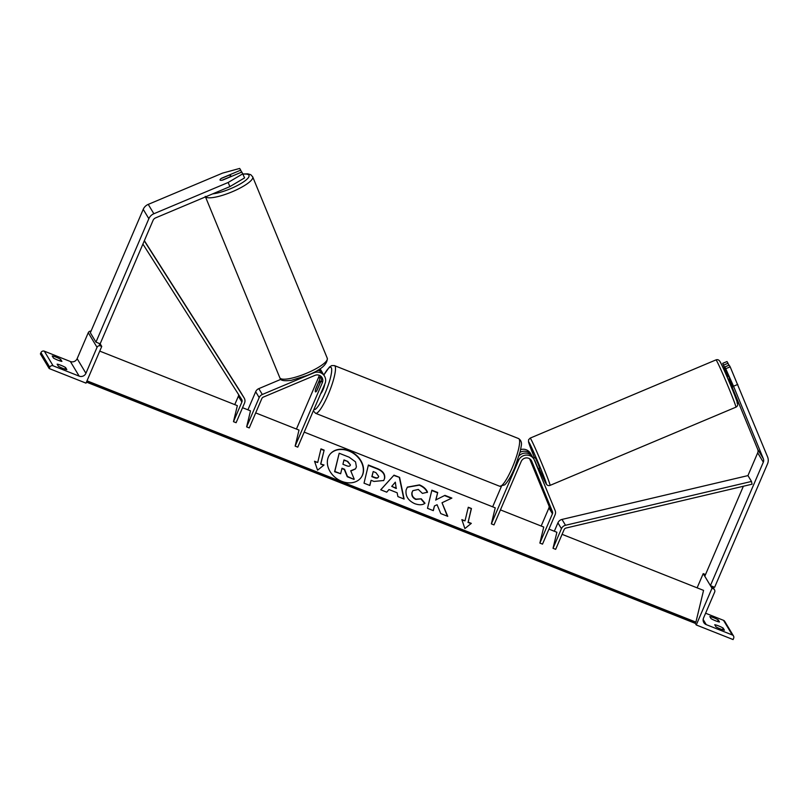 <?xml version="1.0" encoding="UTF-8"?>
<svg xmlns="http://www.w3.org/2000/svg" width="808" height="808" viewBox="0 0 808 808"><rect width="100%" height="100%" fill="white"/><g stroke="black" fill="none" stroke-linecap="round" stroke-linejoin="round"><path stroke-width="1.21" d="M317.615 370.236A8.646 8.403 149 0 1 323.301 374.124L324.493 376.114A8.646 8.403 149 0 1 324.968 383.689L297.768 447.147L295.142 446.107L322.341 382.649A5.767 5.595 149 0 0 314.948 375.377L263.378 397.082A2.879 2.798 149 0 0 261.812 398.627L249.258 427.927L246.632 426.887L250.49 410.848L242.541 407.697M320.443 375.912A5.767 5.595 -31 0 1 320.019 378.78L315.746 388.749A5.767 1.101 -68.4 0 0 315.534 391.9A5.767 1.101 -68.4 0 0 316.877 390.618L321.15 380.659A5.767 5.595 149 0 0 321.311 376.659M296.425 429.048L318.827 376.791A5.767 5.595 149 0 0 319.241 375.286M295.142 446.107L299 430.068L255.692 412.908M324.493 376.114A8.646 8.403 149 0 0 313.888 372.791L262.317 394.486A5.767 5.595 149 0 0 259.186 397.587L246.632 426.887M319.15 369.317A8.646 8.403 -31 0 1 322.675 373.225M322.17 372.246L320.978 370.256A8.646 8.403 149 0 0 319.897 368.832M280.942 379.316L258.802 388.638A5.767 5.595 149 0 0 255.671 391.739L247.915 409.828M229.644 177.023L222.059 180.214A5.767 1.353 157.7 0 1 220.049 180.032A5.767 1.353 -22.3 0 0 222.735 180.073L241.855 172.033L244.592 177.891L229.876 186.628L155.57 217.897A4.616 4.484 149 0 0 153.066 220.372L100.162 343.794L95.96 342.127L90.334 332.765L143.228 209.343A9.221 8.959 149 0 1 148.238 204.384L222.553 173.114L239.693 168.438L240.723 170.155L221.614 178.204A5.767 1.353 -22.3 0 0 220.029 179.992A5.767 1.353 -22.3 0 0 220.049 180.032A5.767 1.353 157.7 0 1 220.029 179.992A5.767 1.353 157.7 0 1 221.079 178.568L228.664 175.376A5.767 1.353 157.7 0 1 230.674 175.558A5.767 1.353 157.7 0 1 230.694 175.609A5.767 1.353 157.7 0 1 229.644 177.023L229.694 177.144M229.876 186.628L228.169 182.477L153.863 213.746A9.221 8.959 149 0 0 148.854 218.705L95.96 342.127M241.552 172.154L240.723 170.155M228.169 182.477L242.885 173.75M57.974 360.206A5.767 0.818 23.2 0 0 61.903 361.398L60.63 359.297A5.767 0.818 -156.8 0 0 52.217 355.964L53.48 358.065A5.767 0.818 23.2 0 0 57.974 360.206M49.187 368.549L86.012 383.144L101.747 346.43L100.434 345.915A2.596 2.525 149 0 0 97.051 347.329L85.921 373.296A5.191 5.04 -31 0 1 79.164 376.134L53.126 365.822A2.596 2.525 149 0 0 49.742 367.236L49.187 368.549L40.4 353.924L40.966 352.611A2.596 2.525 149 0 1 44.339 351.187L70.377 361.509A5.191 5.04 -31 0 0 77.144 358.661L88.264 332.704A2.596 2.525 149 0 1 91.041 331.129M62.893 368.397A5.767 0.818 23.2 0 0 66.822 369.599L65.559 367.489A5.767 0.818 -156.8 0 0 57.136 364.156L58.398 366.256A5.767 0.818 23.2 0 0 62.893 368.397M101.747 346.43L100.162 343.794M64.862 369.104L65.559 367.489M59.944 360.913L60.63 359.297M320.715 393.617A5.767 1.101 -68.4 0 0 323.099 389.587A5.767 1.101 -68.4 0 0 324.715 384.285M319.756 383.608A5.767 1.101 -68.4 0 0 319.786 381.184A5.767 1.101 -68.4 0 0 318.776 381.972L315.564 389.466A5.767 1.101 -68.4 0 0 315.534 391.9A5.767 1.101 -68.4 0 0 316.544 391.102L319.857 383.649M732.159 387.173L757.732 449.379A4.616 4.484 -31 0 1 757.692 452.834L747.935 475.609L561.994 519.423A5.767 5.595 149 0 0 557.924 522.827L554.318 531.24M733.533 386.214L763.348 458.742A4.616 4.484 -31 0 1 763.318 462.196L710.414 585.618L714.625 587.295L767.519 463.863A9.221 8.959 -31 0 0 767.6 456.954L730.18 366.842L729.139 365.125L724.897 366.913L733.533 386.214L737.785 384.426M732.856 386.709L724.897 366.913M727.786 376.508L722.736 363.327L728.382 376.265M730.18 366.842L725.927 368.63M743.37 486.244L704.788 576.255L710.414 585.618M723.776 365.044L728.018 363.257L726.988 361.54L722.736 363.327M728.018 363.257L728.836 365.256M732.735 386.052L732.21 386.274L729.17 378.871L729.715 378.639M533.411 458.318L535.229 457.55L537.906 463.418L539.693 468.175L538.007 468.892M530.715 459.661L533.421 467.044M534.835 460.651L537.886 468.054L534.654 460.732M719.494 621.988A5.767 0.818 -156.8 0 1 715.565 620.786A5.767 0.818 -156.8 0 1 711.08 618.655L709.818 616.544A5.767 0.818 23.2 0 1 718.231 619.888L719.494 621.988M696.264 624.968L712 588.254L713.312 588.78A2.596 2.525 -31 0 1 714.666 592.072L703.536 618.039A5.191 5.04 149 0 0 706.253 624.635L732.29 634.957A2.596 2.525 -31 0 1 733.644 638.249L733.088 639.562L696.264 624.968L695.153 623.13M724.412 630.179A5.767 0.818 -156.8 0 1 720.484 628.977A5.767 0.818 -156.8 0 1 715.999 626.846L714.737 624.736A5.767 0.818 23.2 0 1 723.15 628.079L724.412 630.179M705.596 613.232L723.503 620.322A2.596 2.525 -31 0 1 724.715 621.352L733.502 635.977M712 588.254L703.212 573.63L704.525 574.145A2.596 2.525 -31 0 1 705.435 574.771M697.122 587.83L703.212 573.63M722.453 629.695L723.15 628.079M717.534 621.504L718.231 619.888M533.401 467.044L530.139 459.126M529.604 458.742L548.945 505.778A2.879 2.798 -31 0 1 548.925 507.939L541.168 526.028M539.875 543.087L542.511 544.127L555.066 514.837A5.767 5.595 -31 0 0 555.116 510.515L534.421 460.176A8.646 8.403 -31 0 0 518.564 460.409L491.365 523.867L494.001 524.907L521.2 461.449A5.767 5.595 -31 0 1 531.765 461.297L552.46 511.636A2.879 2.798 -31 0 1 552.44 513.797L539.875 543.087L543.744 527.048L500.435 509.888M491.365 523.867L495.233 507.828L304.212 432.129M492.658 506.808L501.354 486.517M532.048 456.197A8.646 8.403 149 0 0 520.039 452.339M520.675 449.581A8.646 8.403 -31 0 1 530.351 453.227L531.553 455.217M519.079 455.823A8.646 8.403 -31 0 1 532.674 457.096L533.866 459.075M238.542 394.516A2.879 2.798 -31 0 1 238.37 396.203L234.764 404.616M142.905 244.067L241.693 399.465A2.879 2.798 -31 0 1 241.885 402.051L233.482 421.675L237.34 405.636L99.737 351.106M144.289 240.855L244.127 397.92A5.767 5.595 -31 0 1 244.521 403.091L236.108 422.715L233.482 421.675M144.369 240.663L240.612 392.072A5.767 5.595 -31 0 1 240.754 392.314M553.025 548.299L561.439 528.685A5.767 5.595 149 0 1 565.509 525.281L751.48 481.447L752.076 484.194L566.105 528.018A2.879 2.798 149 0 0 564.065 529.725L555.662 549.339L553.025 548.299L556.894 532.26L548.945 529.119M751.48 481.447L747.966 475.599M361.085 477.579A19.442 15.302 35.9 0 0 348.925 451.026A19.442 15.302 35.9 0 0 329.593 454.773M349.127 450.733A19.442 15.302 35.9 0 0 329.704 454.631A19.442 15.302 35.9 0 0 341.764 481.336A19.442 15.302 35.9 0 0 361.186 477.437A19.442 15.302 35.9 0 0 349.127 450.733M87.001 380.841L695.91 622.13L703.556 590.385L562.095 534.33M320.857 463.741L324.139 450.137L320.978 448.884L317.706 462.489L314.544 461.247L317.574 470.185L324.018 464.994L320.655 464.034L324.139 450.137M425.008 503.253C422.624 505.091 419.19 505.232 414.706 503.657C408.181 500.606 405.313 496.051 406.111 489.971L407.394 487.113L419.483 484.881C423.644 486.689 426.321 489.123 427.503 492.203L422.412 493.395L418.322 489.446L412.858 490.668L412.131 492.304C411.615 495.354 412.898 497.637 415.989 499.142L421.271 498.819L425.008 503.253M397.152 492.779L389.001 489.547L386.739 492.173L380.719 489.789L394.001 475.154L399.586 477.376L404.121 499.061L397.9 496.597L397.152 492.779M384.618 478.447L383.719 480.507L373.983 481.447L371.104 480.295L369.852 485.487L364.024 483.174L368.387 465.024L377.407 468.6C382.952 470.933 385.365 474.205 384.618 478.447L383.608 480.649M444.945 495.365L435.926 499.859L437.704 492.496L431.866 490.183L427.503 508.323L433.33 510.636L434.462 505.949L437.088 504.748L440.754 513.585L447.763 516.352L442.016 502.748L451.864 498.102L444.945 495.365L435.926 499.859M461.853 519.615L465.004 520.867L468.286 507.252L471.438 508.505L468.165 522.12L471.316 523.362L464.883 528.563L461.853 519.615M695.91 622.13L694.92 623.221L86.456 382.103M355.439 468.943L350.824 471.074M341.895 468.579L344.329 469.539L347.248 476.73L353.995 479.407L347.46 476.447L344.541 469.256L341.976 468.236L340.653 473.74L334.805 471.428L339.188 453.248L349.157 457.197L355.55 461.893L356.399 466.862L355.55 468.802L350.702 470.781L354.207 479.114M340.653 473.74L334.593 471.721L339.188 453.248M380.76 489.81L394.001 475.154M393.789 475.447L399.586 477.376M399.374 477.659L403.828 498.95M391.729 486.365L396.213 488.507L395.324 482.174L391.729 486.365L396.415 488.224M369.721 485.436L371.104 480.295M368.307 465.368L377.195 468.892C382.75 471.216 385.153 474.498 384.416 478.73M373.205 471.559L372.054 476.356L374.811 477.457C376.983 478.235 378.285 477.892 378.72 476.417L375.942 472.65L373.205 471.559L371.842 476.649L374.609 477.74C376.77 478.518 378.073 478.174 378.508 476.71M378.72 476.417L378.296 477.255M407.293 487.264L419.281 485.164C423.432 486.971 426.109 489.416 427.291 492.486M412.757 490.82L411.929 492.587C411.413 495.647 412.696 497.92 415.777 499.425L421.271 498.819M421.059 499.102L424.705 503.435M447.359 516.201L442.016 502.748M433.199 510.585L434.462 505.949M435.724 500.142L437.704 492.496M437.492 492.779L431.785 490.517M451.43 498.304L444.733 495.658M461.994 520.039L465.004 520.867M468.196 507.596L471.438 508.505M471.226 508.798L468.165 522.12M467.953 522.402L471.014 523.614M314.696 461.671L317.706 462.489M323.927 450.42L320.897 449.228M323.705 465.246L320.655 464.034M347.804 461.439L343.976 459.924L342.925 464.287L346.784 465.822C348.834 466.57 350.056 466.267 350.44 464.903L347.804 461.439L343.895 460.267M350.147 465.549L350.44 464.903L347.602 461.732M322.341 382.649L321.15 380.659M320.019 378.78L318.827 376.791M259.186 397.587L255.671 391.739M262.317 394.486L258.802 388.638M148.854 218.705L143.228 209.343M153.863 213.746L148.238 204.384M79.164 376.134L70.377 361.509M53.126 365.822L44.339 351.187M49.742 367.236L40.966 352.611M100.434 345.915L98.849 343.279M97.051 347.329L88.264 332.704M85.921 373.296L77.144 358.661M518.605 438.572L334.472 365.61A25.654 4.878 111.6 0 1 328.149 394.668A25.654 4.878 111.6 0 1 315.575 413.302L499.708 486.264A25.654 4.878 -68.4 0 0 512.282 467.63A25.654 4.878 -68.4 0 0 518.605 438.572C521.089 440.289 521.958 442.784 521.221 446.056L520.221 451.601L514.575 468.175C511.141 476.185 507.858 481.75 504.727 484.861L499.708 486.264M313.898 409.525A22.765 4.333 -68.4 0 0 325.169 393.041A22.765 4.333 -68.4 0 0 331.674 369.306A22.765 4.333 -68.4 0 0 323.856 375.053M212.676 193.859A22.765 5.333 -22.3 0 0 237.097 185.658A22.765 5.333 -22.3 0 0 248.894 175.184A22.765 5.333 -22.3 0 0 243.056 174.174M252.611 176.659A25.654 6.01 157.7 0 1 252.702 176.851A25.654 6.01 157.7 0 1 232.401 191.688A25.654 6.01 157.7 0 1 205.586 196.849M279.921 377.942A25.654 6.01 -22.3 0 0 306.252 373.387A25.654 6.01 -22.3 0 0 327.27 358.247C327.543 364.428 320.655 370.226 306.606 375.629L291.375 380.316C284.133 381.235 280.376 380.568 280.103 378.306L279.821 377.75A25.654 6.01 -22.3 0 0 279.921 377.942M763.348 458.742L757.732 449.379M763.318 462.196L757.692 452.834M735.896 407.181C737.431 406.374 737.987 405.091 737.542 403.323C737.25 400.546 722.514 365.327 719.999 361.58C718.948 359.843 717.605 359.287 715.999 359.893A25.654 0.889 67.2 0 1 716.464 360.479A25.654 0.889 67.2 0 1 727.937 385.992A25.654 0.889 67.2 0 1 735.896 407.181L550.066 485.386A25.654 0.889 -112.8 0 0 542.107 464.196A25.654 0.889 -112.8 0 0 530.634 438.683A25.654 0.889 -112.8 0 0 530.169 438.108L528.584 439.744L528.523 441.946L534.522 457.843A22.765 0.788 67.2 0 1 529.048 442.39A22.765 0.788 67.2 0 1 540.239 467.489A22.765 0.788 67.2 0 1 545.875 483.336A22.765 0.788 67.2 0 1 538.997 468.468L546.057 483.699C547.067 485.386 548.41 485.951 550.066 485.386M737.017 402.889A22.765 0.788 -112.8 0 0 731.381 387.042A22.765 0.788 -112.8 0 0 720.191 361.954M732.29 634.957L723.503 620.322M706.253 624.635L703.152 619.484M713.312 588.78L711.727 586.143M705.212 575.286L704.525 574.145M552.46 511.636L548.945 505.778M531.765 461.297L530.927 459.893M518.564 460.409L517.948 459.378M552.44 513.797L548.925 507.939M241.885 402.051L238.37 396.203M244.127 397.92L240.612 392.072M561.439 528.685L557.924 522.827M565.509 525.281L561.994 519.423M695.385 622.857L86.658 381.629M334.472 365.61L331.654 365.61L329.422 367.044L323.816 374.983M320.756 381.568L319.786 381.184M313.312 410.898L315.575 413.302M327.27 358.247L252.702 176.851L250.763 174.7L247.814 173.841L242.986 174.003M231.088 176.558L230.694 175.609M205.262 196.354L279.821 377.75M715.999 359.893L530.169 438.108M727.069 376.811L728.685 376.134M732.957 386.84L731.543 387.436M712.515 586.457L714.525 589.8M240.683 392.193L244.198 398.041"/></g></svg>
